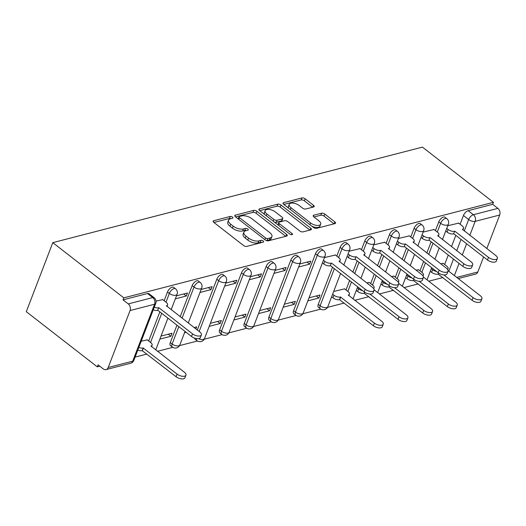 <?xml version="1.0" encoding="UTF-8"?>
<svg xmlns="http://www.w3.org/2000/svg" width="526" height="526" viewBox="0 0 526 526"><rect width="100%" height="100%" fill="white"/><g stroke="black" fill="none" stroke-linecap="round" stroke-linejoin="round"><path stroke-width="0.79" d="M232.459 217.08A1.67 0.776 21 0 0 230.217 216.462L213.734 220.723A2.387 1.111 21 0 0 213.155 221.15A2.387 1.111 21 0 0 213.832 222.406L243.558 245.517A2.387 1.111 21 0 0 246.76 246.398L263.25 242.138A1.67 0.776 21 0 0 263.657 241.842A1.67 0.776 21 0 0 263.184 240.961A1.67 0.776 21 0 0 260.935 240.343L258.805 240.895A7.647 3.557 21 0 1 248.555 238.068L246.076 236.141A7.647 3.557 21 0 1 243.906 232.117A7.647 3.557 21 0 1 245.76 230.75L247.891 230.197A1.67 0.776 21 0 0 248.298 229.901A1.67 0.776 21 0 0 247.818 229.02A1.67 0.776 21 0 0 245.576 228.402L243.446 228.955A7.647 3.557 21 0 1 233.196 226.127L230.717 224.201A7.647 3.557 21 0 1 228.54 220.177A7.647 3.557 21 0 1 230.401 218.809L232.531 218.257A1.67 0.776 21 0 0 232.939 217.961A1.67 0.776 21 0 0 232.459 217.08M230.94 218.671A1.67 0.776 21 0 0 229.448 218.474L213.931 222.485M261.659 242.552A1.67 0.776 21 0 0 260.166 242.355L258.029 242.907L258.805 240.895M246.299 230.612A1.67 0.776 21 0 0 244.807 230.414L242.67 230.967L243.446 228.955M332.504 267.247L318.276 304.324A4.872 2.354 127.9 0 0 318.447 307.348L320.295 308.788A4.872 2.354 -52.1 0 1 320.124 305.764L334.358 268.687M315.469 253.742L293.607 310.695A4.872 2.354 127.9 0 0 293.784 313.726L295.632 315.159A4.872 2.354 -52.1 0 1 295.461 312.135L317.323 255.182A4.872 2.354 -52.1 0 1 320.308 251.244A4.872 2.354 -52.1 0 1 323.47 250.521L321.623 249.081A4.872 2.354 127.9 0 0 318.454 249.804A4.872 2.354 127.9 0 0 315.469 253.742L317.323 255.182A4.872 2.262 -159 0 0 323.852 256.984A4.872 2.262 -159 0 0 325.029 256.109A4.872 4.872 0 0 0 323.47 250.521M290.806 260.12L268.944 317.073A4.872 2.354 127.9 0 0 269.121 320.097L270.969 321.537A4.872 2.354 -52.1 0 1 270.798 318.513L292.66 261.56A4.872 2.354 -52.1 0 1 295.638 257.615A4.872 2.354 -52.1 0 1 298.807 256.898L296.96 255.458A4.872 2.354 127.9 0 0 293.791 256.175A4.872 2.354 127.9 0 0 290.806 260.12L292.66 261.56A4.872 2.262 -159 0 0 299.182 263.355A4.872 2.262 -159 0 0 300.366 262.487A4.872 4.872 0 0 0 298.807 256.898M266.143 266.491L244.281 323.444A4.872 2.354 127.9 0 0 244.458 326.475L246.306 327.908A4.872 2.354 -52.1 0 1 246.135 324.884L267.997 267.931A4.872 2.354 -52.1 0 1 270.975 263.993A4.872 2.354 -52.1 0 1 274.145 263.27L272.297 261.83A4.872 2.354 127.9 0 0 269.128 262.553A4.872 2.354 127.9 0 0 266.143 266.491L267.997 267.931A4.872 2.262 -159 0 0 274.519 269.733A4.872 2.262 -159 0 0 275.703 268.858A4.872 4.872 0 0 0 274.145 263.27M241.48 272.869L219.618 329.822A4.872 2.354 127.9 0 0 219.796 332.846L221.643 334.286A4.872 2.354 -52.1 0 1 221.472 331.262L243.334 274.309A4.872 2.354 -52.1 0 1 246.313 270.364A4.872 2.354 -52.1 0 1 249.482 269.647L247.634 268.207A4.872 2.354 127.9 0 0 244.465 268.924A4.872 2.354 127.9 0 0 241.48 272.869L243.334 274.309A4.872 2.262 -159 0 0 249.857 276.104A4.872 2.262 -159 0 0 251.04 275.236A4.872 4.872 0 0 0 249.482 269.647M194.607 338.106A4.872 2.354 127.9 0 0 195.126 339.224L196.98 340.657A4.872 2.354 -52.1 0 1 196.527 338.593M176.973 325.167L170.292 342.571A4.872 2.354 127.9 0 0 170.463 345.595L172.318 347.035A4.872 2.354 -52.1 0 1 172.14 344.011L178.82 326.607M313.595 206.974A2.387 1.111 21 0 0 314.18 206.547A2.387 1.111 21 0 0 313.496 205.285L305.159 198.802A2.387 1.111 21 0 0 301.957 197.921L283.639 202.655A2.387 1.111 21 0 0 283.06 203.082A2.387 1.111 21 0 0 283.744 204.338L313.47 227.449A2.387 1.111 21 0 0 316.672 228.33L334.983 223.596A2.387 1.111 21 0 0 335.562 223.169A2.387 1.111 21 0 0 334.884 221.913L324.812 214.082A2.387 1.111 21 0 0 321.61 213.201L313.772 215.226A2.387 1.111 21 0 0 313.194 215.653A2.387 1.111 21 0 0 313.871 216.909L318.868 220.795A6.391 2.972 21 0 1 320.682 224.155A6.391 2.972 21 0 1 316.619 225.398A6.391 2.972 21 0 1 310.564 222.939L290.99 207.724A6.391 2.972 21 0 1 289.175 204.364A6.391 2.972 21 0 1 293.238 203.121A6.391 2.972 21 0 1 299.294 205.581L302.555 208.118A2.387 1.111 21 0 0 305.757 209L313.595 206.974M493.434 202.313L123.801 297.847L52.797 242.65L422.431 147.116L493.434 202.313L492.665 204.325L497.879 208.375A4.872 3.61 75.5 0 1 499.7 215.016L486.833 248.548M256.892 211.281A2.387 1.111 21 0 0 253.69 210.393L235.378 215.127A2.387 1.111 21 0 0 234.8 215.555A2.387 1.111 21 0 0 235.477 216.811L265.209 239.922A2.387 1.111 21 0 0 268.411 240.803L286.723 236.069A2.387 1.111 21 0 0 287.301 235.641A2.387 1.111 21 0 0 286.624 234.386L256.892 211.281L256.123 213.293A2.387 1.111 21 0 0 252.921 212.405L235.576 216.89M259.509 208.894L277.82 204.16A2.387 1.111 21 0 1 281.029 205.041L310.754 228.153A2.387 1.111 21 0 1 311.431 229.408A2.387 1.111 21 0 1 310.853 229.836L303.015 231.861A2.387 1.111 21 0 1 299.813 230.98L287.755 221.604A2.387 1.111 21 0 0 284.553 220.723L279.352 222.064A2.387 1.111 21 0 0 278.773 222.491A2.387 1.111 21 0 0 279.457 223.754L292.009 233.511A1.67 0.776 21 0 1 292.482 234.386A1.67 0.776 21 0 1 291.417 234.714A1.67 0.776 21 0 1 289.833 234.07L259.607 210.578A2.387 1.111 21 0 1 258.93 209.322A2.387 1.111 21 0 1 259.509 208.894L259.075 210.025M444.648 264.493L448.27 255.051M451.499 246.628L455.825 235.372M460.092 224.247L463.452 215.496L468.666 219.552A4.872 2.354 -52.1 0 1 473.374 214.713L497.879 208.375M108.205 367.503L132.71 361.171L154.572 304.219L130.067 310.55L108.205 367.503A4.872 3.61 -104.5 0 1 106.055 369.6A4.872 3.61 -104.5 0 1 103.293 368.91L98.079 364.86L97.303 366.872L99.828 366.221M135.116 357.095L146.905 354.051M157.452 351.322L172.791 347.364M179.524 345.621L197.454 340.986M204.187 339.244L222.117 334.615M228.849 332.873L246.779 328.237M253.512 326.495L271.449 321.866M278.175 320.124L296.112 315.488M302.844 313.746L320.775 309.117M327.507 307.375L344.208 303.055M354.761 300.326L368.871 296.684M379.424 293.955L393.54 290.306M404.086 287.577L418.203 283.935M428.749 281.206L442.866 277.557M97.303 366.872L26.3 311.681L52.797 242.65M483.598 256.964L477.838 271.968A4.872 3.61 75.5 0 1 475.695 274.066L458.238 278.576M130.067 310.55A4.872 3.61 -104.5 0 0 128.245 303.91L152.75 297.578A4.872 2.354 -52.1 0 1 154.19 297.762L148.976 293.705A4.872 2.354 -52.1 0 0 147.536 293.521L152.75 297.578A4.872 3.61 -104.5 0 1 154.572 304.219A4.872 2.262 21 0 0 155.749 303.351A4.872 4.872 0 0 0 154.19 297.762M123.801 297.847L123.031 299.859L128.245 303.91M147.26 339.875L141.218 341.203M162.705 299.629L156.051 301.115M159.878 339.099L170.865 336.259L168.241 334.214M170.865 336.259L172.022 333.241L161.035 336.081M175.322 298.847L186.316 296.006L183.686 293.968M186.316 296.006L187.473 292.989L176.486 295.829M195.889 328.941L196.685 326.863L194.081 327.54M199.985 292.476L210.979 289.635L208.349 287.597M210.979 289.635L212.136 286.617L201.149 289.458M209.203 326.35L220.19 323.51L217.567 321.465M220.19 323.51L221.347 320.492L210.361 323.332M224.655 286.098L235.641 283.258L233.018 281.219M235.641 283.258L236.799 280.24L225.812 283.08M233.866 319.972L244.853 317.132L242.23 315.094M244.853 317.132L246.01 314.114L235.023 316.954M249.317 279.727L260.304 276.886L257.681 274.848M260.304 276.886L261.461 273.868L250.475 276.709M258.529 313.601L269.516 310.761L266.892 308.716M269.516 310.761L270.673 307.743L259.686 310.583M273.98 273.349L284.967 270.509L282.344 268.47M284.967 270.509L286.124 267.491L275.137 270.331M283.192 307.223L294.179 304.383L291.555 302.345M294.179 304.383L295.342 301.365L284.349 304.206M298.643 266.978L309.63 264.137L307.006 262.099M309.63 264.137L310.787 261.12L299.8 263.96M307.855 300.852L318.841 298.012L316.218 295.974M318.841 298.012L320.005 294.994L309.012 297.834M335.351 255.011L324.463 257.582M344.563 288.879L333.675 291.457M360.014 248.634L349.126 251.211M369.226 282.508L366.727 282.916M384.677 242.262L373.789 244.833M393.889 276.13L391.39 276.545M409.34 235.885L398.452 238.462M418.558 269.759L416.053 270.167M434.003 229.514L423.121 232.084M419.978 270.87L423.608 261.422M426.836 253.006L431.156 241.75M435.429 230.618L438.789 221.873L440.637 223.313A4.872 2.354 -52.1 0 1 443.622 219.368A4.872 2.354 -52.1 0 1 446.791 218.652L444.937 217.212A4.872 2.354 127.9 0 0 441.768 217.928A4.872 2.354 127.9 0 0 438.789 221.873M395.315 277.241L398.945 267.8M402.173 259.377L406.493 248.121M410.767 236.996L414.126 228.245L415.974 229.684A4.872 2.354 -52.1 0 1 418.959 225.746A4.872 2.354 -52.1 0 1 422.128 225.023L420.274 223.583A4.872 2.354 127.9 0 0 417.105 224.306A4.872 2.354 127.9 0 0 414.126 228.245M370.652 283.619L374.282 274.171M377.51 265.755L381.83 254.499M386.104 243.367L389.464 234.622L391.311 236.062A4.872 2.354 -52.1 0 1 394.296 232.117A4.872 2.354 -52.1 0 1 397.465 231.401L395.611 229.961A4.872 2.354 127.9 0 0 392.442 230.677A4.872 2.354 127.9 0 0 389.464 234.622M345.99 289.99L349.619 280.549M352.847 272.126L357.167 260.87M361.441 249.745L364.801 240.993L366.648 242.433A4.872 2.354 -52.1 0 1 369.633 238.495A4.872 2.354 -52.1 0 1 372.796 237.772L370.948 236.332A4.872 2.354 127.9 0 0 367.779 237.055A4.872 2.354 127.9 0 0 364.801 240.993M336.778 256.116L340.131 247.371L341.985 248.811A4.872 2.354 -52.1 0 1 344.971 244.866A4.872 2.354 -52.1 0 1 348.133 244.149L346.286 242.71A4.872 2.354 127.9 0 0 343.116 243.426A4.872 2.354 127.9 0 0 340.131 247.371M197.316 330.052L216.817 279.24L218.671 280.68A4.872 2.354 -52.1 0 1 221.65 276.742A4.872 2.354 -52.1 0 1 224.819 276.019L222.965 274.579A4.872 2.354 127.9 0 0 219.802 275.302A4.872 2.354 127.9 0 0 216.817 279.24M180.201 316.751L192.154 285.618L194.002 287.058A4.872 2.354 -52.1 0 1 196.987 283.113A4.872 2.354 -52.1 0 1 200.156 282.396L198.302 280.956A4.872 2.354 127.9 0 0 195.139 281.673A4.872 2.354 127.9 0 0 192.154 285.618M148.68 340.986L159.858 311.865M164.132 300.74L167.492 291.989L169.339 293.429A4.872 2.354 -52.1 0 1 172.324 289.491A4.872 2.354 -52.1 0 1 175.493 288.767L173.639 287.327A4.872 2.354 127.9 0 0 170.47 288.051A4.872 2.354 127.9 0 0 167.492 291.989M184.541 332.721L186.151 332.307M458.665 223.136L447.784 225.713M443.221 263.381L440.716 263.796M492.665 204.325L468.16 210.656A4.872 2.354 127.9 0 0 463.452 215.496M123.031 299.859L147.536 293.521M228.54 220.177L227.771 222.189A7.647 3.557 21 0 0 229.947 226.213L230.717 224.201M242.67 230.967A7.647 3.557 21 0 1 232.42 228.139L229.947 226.213M243.906 232.117L243.13 234.129A7.647 3.557 21 0 0 245.307 238.153L246.076 236.141M258.029 242.907A7.647 3.557 21 0 1 247.779 240.08L245.307 238.153M285.75 236.325L256.123 213.293M239.396 216.482A1.67 0.776 21 0 0 238.995 216.784A1.67 0.776 21 0 0 239.468 217.665L265.564 237.949A1.67 0.776 21 0 0 267.806 238.567L270.055 237.982A7.647 3.557 21 0 0 271.909 236.615A7.647 3.557 21 0 0 269.739 232.591L251.901 218.731A7.647 3.557 21 0 0 241.651 215.903L239.396 216.482M238.995 216.784L238.219 218.796A1.67 0.776 21 0 0 238.199 218.928M266.524 240.619A1.67 0.776 21 0 0 267.03 240.579L267.806 238.567M271.909 236.615L271.14 238.626A7.647 3.557 21 0 1 269.286 239.994L267.03 240.579M259.706 210.656L277.051 206.172L277.82 204.16M309.88 230.086L280.253 207.053A2.387 1.111 21 0 0 277.051 206.172M278.773 222.491L278.004 224.503A2.387 1.111 21 0 0 277.984 224.858M275.249 211.879A6.391 2.972 21 0 0 269.187 209.427A6.391 2.972 21 0 0 265.13 210.663A6.391 2.972 21 0 0 266.945 214.029L273.842 219.388A2.387 1.111 21 0 0 277.044 220.269L282.238 218.928A2.387 1.111 21 0 0 282.824 218.5A2.387 1.111 21 0 0 282.14 217.238L275.249 211.879M265.13 210.663L264.354 212.675A6.391 2.972 21 0 0 264.749 214.569M274.46 222.123A2.387 1.111 21 0 0 276.268 222.281L277.044 220.269M282.824 218.5L282.048 220.512A2.387 1.111 21 0 1 281.469 220.94L276.268 222.281M289.175 204.364L288.406 206.376A6.391 2.972 21 0 0 288.794 208.27M311.918 226.239A6.391 2.972 21 0 0 319.913 226.167L320.682 224.155M334.017 223.846L324.036 216.094A2.387 1.111 21 0 0 320.834 215.213L313.969 216.988M312.628 207.224L304.383 200.82A2.387 1.111 21 0 0 301.181 199.933L283.843 204.417M138.825 347.436A4.872 2.262 21 0 0 143.19 348.015L177.078 374.111A5.602 2.604 21 0 0 182.39 376.268A5.602 2.604 21 0 0 185.948 375.183A5.602 2.604 21 0 0 184.356 372.23L150.942 346.016A4.872 2.262 21 0 0 152.119 345.141A4.872 2.262 21 0 0 150.738 342.584L147.03 339.697M185.948 375.183L184.942 377.793A5.602 2.604 -159 0 1 181.385 378.884A5.602 2.604 -159 0 1 176.078 376.728L142.191 350.632A4.872 2.262 -159 0 1 137.819 350.053M142.428 350.572L143.427 347.956M154.276 307.191A4.872 2.262 21 0 0 158.642 307.769L157.636 310.386A4.872 2.262 -159 0 1 153.27 309.807M158.878 307.71L192.529 333.865A5.602 2.604 21 0 0 197.835 336.015A5.602 2.604 21 0 0 201.392 334.93L200.393 337.547A5.602 2.604 -159 0 1 196.836 338.632A5.602 2.604 -159 0 1 191.523 336.482L157.872 310.32M201.392 334.93A5.602 2.604 21 0 0 199.801 331.985L166.387 305.764A4.872 2.262 21 0 0 167.57 304.896A4.872 2.262 21 0 0 166.183 302.332L162.475 299.452M332.629 294.179L333.971 295.224A4.872 2.262 21 0 0 340.5 297.019L374.387 323.115A5.602 2.604 21 0 0 379.693 325.272A5.602 2.604 21 0 0 383.25 324.187A5.602 2.604 21 0 0 381.659 321.235L348.245 295.02A4.872 2.262 21 0 0 349.428 294.146A4.872 2.262 21 0 0 348.041 291.588L344.333 288.702M383.25 324.187L382.251 326.804A5.602 2.604 -159 0 1 378.694 327.889A5.602 2.604 -159 0 1 373.381 325.732L339.494 299.636A4.872 2.262 -159 0 1 332.971 297.841L333.971 295.224M331.63 296.795L332.971 297.841M339.73 299.577L340.736 296.96M357.299 287.807L358.633 288.846A4.872 2.262 21 0 0 362.559 290.608M369.857 294.047L399.05 316.744A5.602 2.604 21 0 0 404.356 318.894A5.602 2.604 21 0 0 407.913 317.809A5.602 2.604 21 0 0 406.322 314.864L374.124 289.833M373.519 288.406A4.872 2.262 21 0 0 374.091 287.775A4.872 2.262 21 0 0 372.704 285.21L368.996 282.33M407.913 317.809L406.914 320.426A5.602 2.604 -159 0 1 403.357 321.511A5.602 2.604 -159 0 1 398.05 319.361L364.156 293.265A4.872 2.262 -159 0 1 357.634 291.463L358.633 288.846M356.293 290.424L357.634 291.463M364.393 293.199L364.755 292.272M381.961 281.43L383.296 282.475A4.872 2.262 21 0 0 387.221 284.231M394.52 287.676L423.713 310.366A5.602 2.604 21 0 0 429.019 312.523A5.602 2.604 21 0 0 432.576 311.438A5.602 2.604 21 0 0 430.985 308.486L398.787 283.455M398.182 282.028A4.872 2.262 21 0 0 398.754 281.397A4.872 2.262 21 0 0 397.373 278.839L393.665 275.953M432.576 311.438L431.576 314.055A5.602 2.604 -159 0 1 428.019 315.14A5.602 2.604 -159 0 1 422.713 312.983L388.819 286.887A4.872 2.262 -159 0 1 382.297 285.092L383.296 282.475M380.955 284.047L382.297 285.092M389.062 286.828L389.418 285.901M406.624 275.059L407.966 276.097A4.872 2.262 21 0 0 411.884 277.86M419.183 281.298L448.376 303.995A5.602 2.604 21 0 0 453.688 306.145A5.602 2.604 21 0 0 457.245 305.06A5.602 2.604 21 0 0 455.654 302.115L423.45 277.084M422.845 275.657A4.872 2.262 21 0 0 423.417 275.026A4.872 2.262 21 0 0 422.036 272.461L418.328 269.582M457.245 305.06L456.239 307.677A5.602 2.604 -159 0 1 452.682 308.762A5.602 2.604 -159 0 1 447.376 306.612L413.489 280.516A4.872 2.262 -159 0 1 406.96 278.714L407.966 276.097M405.618 277.675L406.96 278.714M413.725 280.45L414.08 279.523M431.287 268.681L432.628 269.726A4.872 2.262 21 0 0 436.547 271.482M443.845 274.927L473.045 297.617A5.602 2.604 21 0 0 478.351 299.774A5.602 2.604 21 0 0 481.908 298.689A5.602 2.604 21 0 0 480.317 295.737L448.113 270.706M447.508 269.279A4.872 2.262 21 0 0 448.08 268.648A4.872 2.262 21 0 0 446.699 266.09L442.991 263.204M481.908 298.689L480.902 301.306A5.602 2.604 -159 0 1 477.345 302.391A5.602 2.604 -159 0 1 472.039 300.234L438.151 274.138A4.872 2.262 -159 0 1 431.622 272.343L432.628 269.726M430.281 271.298L431.622 272.343M438.388 274.079L438.743 273.152M323.418 260.304L324.759 261.35A4.872 2.262 21 0 0 331.288 263.145L330.282 265.761A4.872 2.262 -159 0 1 323.753 263.967L322.412 262.921M331.525 263.085L365.175 289.241A5.602 2.604 21 0 0 370.482 291.397A5.602 2.604 21 0 0 374.039 290.313L373.033 292.929A5.602 2.604 -159 0 1 369.476 294.014A5.602 2.604 -159 0 1 364.17 291.858L330.519 265.702M374.039 290.313A5.602 2.604 21 0 0 372.447 287.367L339.033 261.146A4.872 2.262 21 0 0 340.217 260.271A4.872 2.262 21 0 0 338.829 257.714L335.121 254.827M348.08 253.933L349.422 254.972A4.872 2.262 21 0 0 355.951 256.773L354.945 259.39A4.872 2.262 -159 0 1 348.416 257.589L347.081 256.55M356.187 256.714L389.838 282.87A5.602 2.604 21 0 0 395.144 285.02A5.602 2.604 21 0 0 398.701 283.935L397.695 286.552A5.602 2.604 -159 0 1 394.138 287.637A5.602 2.604 -159 0 1 388.832 285.486L355.182 259.331M398.701 283.935A5.602 2.604 21 0 0 397.11 280.989L363.696 254.768A4.872 2.262 21 0 0 364.88 253.9A4.872 2.262 21 0 0 363.492 251.336L359.784 248.456M372.743 247.555L374.085 248.601A4.872 2.262 21 0 0 380.614 250.396L379.608 253.013A4.872 2.262 -159 0 1 373.079 251.218L371.744 250.172M380.85 250.337L414.501 276.492A5.602 2.604 21 0 0 419.807 278.649A5.602 2.604 21 0 0 423.364 277.564L422.358 280.18A5.602 2.604 -159 0 1 418.801 281.265A5.602 2.604 -159 0 1 413.495 279.109L379.844 252.953M423.364 277.564A5.602 2.604 21 0 0 421.773 274.618L388.359 248.397A4.872 2.262 21 0 0 389.542 247.522A4.872 2.262 21 0 0 388.155 244.965L384.447 242.078M397.406 241.184L398.747 242.223A4.872 2.262 21 0 0 405.276 244.025L404.27 246.641A4.872 2.262 -159 0 1 397.748 244.84L396.407 243.801M405.513 243.965L439.164 270.121A5.602 2.604 21 0 0 444.47 272.271A5.602 2.604 21 0 0 448.027 271.186L447.028 273.803A5.602 2.604 -159 0 1 443.464 274.888A5.602 2.604 -159 0 1 438.158 272.738L404.507 246.582M448.027 271.186A5.602 2.604 21 0 0 446.436 268.24L413.022 242.019A4.872 2.262 21 0 0 414.205 241.151A4.872 2.262 21 0 0 412.818 238.587L409.11 235.707M422.076 234.806L423.41 235.852A4.872 2.262 21 0 0 429.939 237.647L428.933 240.264A4.872 2.262 -159 0 1 422.411 238.469L421.07 237.423M430.176 237.588L463.827 263.743A5.602 2.604 21 0 0 469.133 265.9A5.602 2.604 21 0 0 472.69 264.815L471.69 267.432A5.602 2.604 -159 0 1 468.133 268.516A5.602 2.604 -159 0 1 462.827 266.36L429.17 240.204M472.69 264.815A5.602 2.604 21 0 0 471.099 261.869L437.685 235.648A4.872 2.262 21 0 0 438.868 234.774A4.872 2.262 21 0 0 437.481 232.216L433.772 229.329M446.738 228.435L448.073 229.474A4.872 2.262 21 0 0 454.602 231.276L453.596 233.892A4.872 2.262 -159 0 1 447.074 232.091L445.732 231.052M454.839 231.216L488.49 257.372A5.602 2.604 21 0 0 493.796 259.522A5.602 2.604 21 0 0 497.353 258.437L496.353 261.054A5.602 2.604 -159 0 1 492.796 262.139A5.602 2.604 -159 0 1 487.49 259.989L453.839 233.833M497.353 258.437A5.602 2.604 21 0 0 495.762 255.491L462.347 229.27A4.872 2.262 21 0 0 463.531 228.402A4.872 2.262 21 0 0 462.15 225.838L458.435 222.958M229.448 218.474L230.217 216.462M260.166 242.355L260.935 240.343M244.807 230.414L245.576 228.402M318.276 304.324L320.124 305.764A4.872 2.262 21 0 0 326.653 307.559A4.872 2.262 -159 0 0 327.829 306.691L340.565 273.513M293.607 310.695L295.461 312.135A4.872 2.262 21 0 0 301.99 313.937A4.872 2.262 -159 0 0 303.167 313.062L325.029 256.109M268.944 317.073L270.798 318.513A4.872 2.262 21 0 0 277.327 320.308A4.872 2.262 -159 0 0 278.504 319.44L300.366 262.487M244.281 323.444L246.135 324.884A4.872 2.262 21 0 0 252.658 326.685A4.872 2.262 -159 0 0 253.841 325.811L275.703 268.858M219.618 329.822L221.472 331.262A4.872 2.262 21 0 0 227.995 333.057A4.872 2.262 -159 0 0 229.178 332.189L251.04 275.236M170.292 342.571L172.14 344.011A4.872 2.262 21 0 0 178.669 345.806A4.872 2.262 -159 0 0 179.853 344.938L185.034 331.433M448.823 271.258L453.484 259.101M456.719 250.685L461.039 239.429M464.267 231.013L468.666 219.552A4.872 2.262 -159 0 0 475.195 221.354L469.83 235.332M466.595 243.748L462.275 255.005M459.047 263.427L454.379 275.578M456.746 277.419L477.838 271.968M499.7 215.016L475.195 221.354A4.872 3.61 -104.5 0 0 473.374 214.713L468.16 210.656M421.832 272.304L425.455 262.862M428.69 254.446L433.01 243.19M437.284 232.058L440.637 223.313A4.872 2.262 -159 0 0 447.166 225.108A4.872 2.262 -159 0 0 448.349 224.24A4.872 4.872 0 0 0 446.791 218.652M397.169 278.681L400.792 269.233M404.027 260.817L408.347 249.561M412.621 238.429L415.974 229.684A4.872 2.262 -159 0 0 422.503 231.486A4.872 2.262 -159 0 0 423.686 230.612A4.872 4.872 0 0 0 422.128 225.023M372.507 285.053L376.129 275.611M379.364 267.195L383.684 255.938M387.958 244.807L391.311 236.062A4.872 2.262 -159 0 0 397.84 237.857A4.872 2.262 -159 0 0 399.017 236.989A4.872 4.872 0 0 0 397.465 231.401M347.844 291.43L351.467 281.982M354.695 273.566L359.021 262.31M363.288 251.178L366.648 242.433A4.872 2.262 -159 0 0 373.177 244.235A4.872 2.262 -159 0 0 374.354 243.36A4.872 4.872 0 0 0 372.796 237.772M338.626 257.556L341.985 248.811A4.872 2.262 -159 0 0 348.514 250.606A4.872 2.262 -159 0 0 349.691 249.738A4.872 4.872 0 0 0 348.133 244.149M199.163 331.492L218.671 280.68A4.872 2.262 -159 0 0 225.194 282.482A4.872 2.262 -159 0 0 226.377 281.607A4.872 4.872 0 0 0 224.819 276.019M182.055 318.191L194.002 287.058A4.872 2.262 -159 0 0 200.531 288.853A4.872 2.262 -159 0 0 201.714 287.985A4.872 4.872 0 0 0 200.156 282.396M150.535 342.426L161.712 313.305M165.986 302.174L169.339 293.429A4.872 2.262 -159 0 0 175.868 295.231A4.872 2.262 -159 0 0 177.052 294.356A4.872 4.872 0 0 0 175.493 288.767M226.377 281.607L204.515 338.56A4.872 2.262 -159 0 1 203.332 339.434A4.872 2.262 21 0 1 198.499 338.652M133.887 360.297A4.872 2.262 21 0 1 132.71 361.171A4.872 3.61 75.5 0 1 130.56 363.269A4.872 4.872 0 0 0 133.887 360.297L155.749 303.351M232.42 228.139L233.196 226.127M247.779 240.08L248.555 238.068M213.3 221.854L213.734 220.723M285.894 236.286L286.624 234.386M234.944 216.258L235.378 215.127M252.921 212.405L253.69 210.393M238.804 219.395L239.468 217.665M264.9 239.678L265.564 237.949M269.286 239.994L270.055 237.982M280.253 207.053L281.029 205.041M310.024 230.046L310.754 228.153M278.787 225.483L279.457 223.754M291.542 234.727L292.009 233.511M266.281 215.759L266.945 214.029M273.172 221.117L273.842 219.388M281.469 220.94L282.238 218.928M290.326 209.46L290.99 207.724M309.899 224.674L310.564 222.939M313.338 216.357L313.772 215.226M320.834 215.213L321.61 213.201M324.036 216.094L324.812 214.082M334.155 223.813L334.884 221.913M283.205 203.786L283.639 202.655M301.181 199.933L301.957 197.921M304.383 200.82L305.159 198.802M312.766 207.185L313.496 205.285M142.191 350.632L143.19 348.015M176.078 376.728L177.078 374.111M158.642 307.769L157.636 310.386M192.529 333.865L191.523 336.482M339.494 299.636L340.5 297.019M373.381 325.732L374.387 323.115M364.156 293.265L364.584 292.16M398.05 319.361L399.05 316.744M388.819 286.887L389.247 285.789M422.713 312.983L423.713 310.366M413.489 280.516L413.909 279.411M447.376 306.612L448.376 303.995M438.151 274.138L438.572 273.04M472.039 300.234L473.045 297.617M331.288 263.145L330.282 265.761M324.759 261.35L323.753 263.967M365.175 289.241L364.17 291.858M355.951 256.773L354.945 259.39M349.422 254.972L348.416 257.589M389.838 282.87L388.832 285.486M380.614 250.396L379.608 253.013M374.085 248.601L373.079 251.218M414.501 276.492L413.495 279.109M405.276 244.025L404.27 246.641M398.747 242.223L397.748 244.84M439.164 270.121L438.158 272.738M429.939 237.647L428.933 240.264M423.41 235.852L422.411 238.469M463.827 263.743L462.827 266.36M454.602 231.276L453.596 233.892M448.073 229.474L447.074 232.091M488.49 257.372L487.49 259.989M177.052 294.356L171.154 309.715M167.925 318.131L155.703 349.961M201.714 287.985L188.262 323.017M172.318 347.035A4.872 4.872 0 0 0 179.853 344.938M196.98 340.657A4.872 4.872 0 0 0 204.515 338.56M221.643 334.286A4.872 4.872 0 0 0 229.178 332.189M246.306 327.908A4.872 4.872 0 0 0 253.841 325.811M270.969 321.537A4.872 4.872 0 0 0 278.504 319.44M295.632 315.159A4.872 4.872 0 0 0 303.167 313.062M349.691 249.738L343.8 265.097M320.295 308.788A4.872 4.872 0 0 0 327.829 306.691M374.354 243.36L368.463 258.72M365.228 267.136L360.908 278.392M357.68 286.815L353.012 298.965M399.017 236.989L393.126 252.349M389.891 260.764L385.571 272.021M382.343 280.437L377.675 292.594M423.686 230.612L417.789 245.971M414.554 254.387L410.234 265.643M407.006 274.066L402.337 286.223M448.349 224.24L442.451 239.6M439.223 248.016L434.897 259.272M431.668 267.688L427 279.845M106.055 369.6L130.56 363.269M151.521 346.713L152.119 345.141M167.57 304.896L166.966 306.461M348.823 295.717L349.428 294.146M373.73 288.708L374.091 287.775M398.392 282.33L398.754 281.397M423.062 275.959L423.417 275.026M447.725 269.582L448.08 268.648M340.217 260.271L339.612 261.843M364.88 253.9L364.275 255.465M389.542 247.522L388.938 249.094M414.205 241.151L413.6 242.716M438.868 234.774L438.263 236.345M463.531 228.402L462.933 229.967"/></g></svg>
